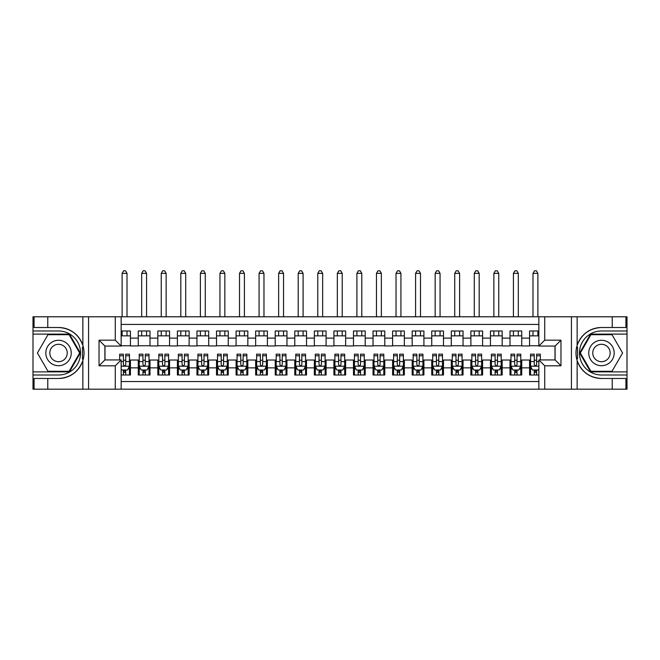 <?xml version="1.0" encoding="UTF-8"?>
<svg xmlns="http://www.w3.org/2000/svg" width="660" height="660" viewBox="0 0 660 660"><rect width="100%" height="100%" fill="white"/><g stroke="black" fill="none" stroke-linecap="round" stroke-linejoin="round"><path stroke-width="0.99" d="M121.143 389.185L538.857 389.185L538.857 359.931L555.101 359.931L555.101 346.046L538.857 346.046L538.857 316.792L121.143 316.792L121.143 346.046L104.899 346.046L104.899 359.931L121.143 359.931L121.143 389.185L47.776 389.185L47.776 378.469L58.534 378.469A25.484 25.484 0 0 0 82.863 360.558C84.356 355.517 84.356 350.468 82.863 345.419A25.484 25.484 0 0 0 58.534 327.508L47.776 327.508L47.776 316.792L33 316.792L33 371.869L69.432 371.869L80.33 352.993L69.432 334.108L33 334.108M538.857 330.982L529.567 330.982L529.567 338.118L521.738 338.118L521.738 345.947L529.567 345.947L529.567 338.118M521.738 338.118L521.738 330.982L509.998 330.982L509.998 338.118L502.178 338.118L502.178 345.947L509.998 345.947L509.998 338.118M502.178 338.118L502.178 330.982L490.438 330.982L490.438 338.118L482.608 338.118L482.608 345.947L490.438 345.947L490.438 338.118M482.608 338.118L482.608 330.982L470.869 330.982L470.869 338.118L463.039 338.118L463.039 345.947L470.869 345.947L470.869 338.118M463.039 338.118L463.039 330.982L451.308 330.982L451.308 338.118L443.479 338.118L443.479 345.947L451.308 345.947L451.308 338.118M443.479 338.118L443.479 330.982L431.739 330.982L431.739 338.118L423.91 338.118L423.91 345.947L431.739 345.947L431.739 338.118M423.91 338.118L423.91 330.982L412.17 330.982L412.17 338.118L404.349 338.118L404.349 345.947L412.17 345.947L412.17 338.118M404.349 338.118L404.349 330.982L392.609 330.982L392.609 338.118L384.78 338.118L384.78 345.947L392.609 345.947L392.609 338.118M384.78 338.118L384.78 330.982L373.04 330.982L373.04 338.118L365.219 338.118L365.219 345.947L373.04 345.947L373.04 338.118M365.219 338.118L365.219 330.982L353.479 330.982L353.479 338.118L345.65 338.118L345.65 345.947L353.479 345.947L353.479 338.118M345.65 338.118L345.65 330.982L333.911 330.982L333.911 338.118L326.089 338.118L326.089 345.947L333.911 345.947L333.911 338.118M326.089 338.118L326.089 330.982L314.35 330.982L314.35 338.118L306.521 338.118L306.521 345.947L314.35 345.947L314.35 338.118M306.521 338.118L306.521 330.982L294.781 330.982L294.781 338.118L286.96 338.118L286.96 345.947L294.781 345.947L294.781 338.118M286.96 338.118L286.96 330.982L275.22 330.982L275.22 338.118L267.391 338.118L267.391 345.947L275.22 345.947L275.22 338.118M267.391 338.118L267.391 330.982L255.651 330.982L255.651 338.118L247.83 338.118L247.83 345.947L255.651 345.947L255.651 338.118M247.83 338.118L247.83 330.982L236.09 330.982L236.09 338.118L228.261 338.118L228.261 345.947L236.09 345.947L236.09 338.118M228.261 338.118L228.261 330.982L216.521 330.982L216.521 338.118L208.692 338.118L208.692 345.947L216.521 345.947L216.521 338.118M208.692 338.118L208.692 330.982L196.96 330.982L196.96 338.118L189.131 338.118L189.131 345.947L196.96 345.947L196.96 338.118M189.131 338.118L189.131 330.982L177.392 330.982L177.392 338.118L169.562 338.118L169.562 345.947L177.392 345.947L177.392 338.118M169.562 338.118L169.562 330.982L157.822 330.982L157.822 338.118L150.001 338.118L150.001 345.947L157.822 345.947L157.822 338.118M150.001 338.118L150.001 330.982L138.262 330.982L138.262 345.947L130.432 345.947L130.432 330.982L121.143 330.982M121.143 375.004L130.432 375.004L130.432 360.03L138.262 360.03L138.262 375.004L150.001 375.004L150.001 360.03L157.822 360.03L157.822 367.859L150.001 367.859M157.822 367.859L157.822 375.004L169.562 375.004L169.562 360.03L177.392 360.03L177.392 367.859L169.562 367.859M177.392 367.859L177.392 375.004L189.131 375.004L189.131 360.03L196.96 360.03L196.96 367.859L189.131 367.859M196.96 367.859L196.96 375.004L208.692 375.004L208.692 360.03L216.521 360.03L216.521 367.859L208.692 367.859M216.521 367.859L216.521 375.004L228.261 375.004L228.261 360.03L236.09 360.03L236.09 367.859L228.261 367.859M236.09 367.859L236.09 375.004L247.83 375.004L247.83 360.03L255.651 360.03L255.651 367.859L247.83 367.859M255.651 367.859L255.651 375.004L267.391 375.004L267.391 360.03L275.22 360.03L275.22 367.859L267.391 367.859M275.22 367.859L275.22 375.004L286.96 375.004L286.96 360.03L294.781 360.03L294.781 367.859L286.96 367.859M294.781 367.859L294.781 375.004L306.521 375.004L306.521 360.03L314.35 360.03L314.35 367.859L306.521 367.859M314.35 367.859L314.35 375.004L326.089 375.004L326.089 360.03L333.911 360.03L333.911 367.859L326.089 367.859M333.911 367.859L333.911 375.004L345.65 375.004L345.65 360.03L353.479 360.03L353.479 367.859L345.65 367.859M353.479 367.859L353.479 375.004L365.219 375.004L365.219 360.03L373.04 360.03L373.04 367.859L365.219 367.859M373.04 367.859L373.04 375.004L384.78 375.004L384.78 360.03L392.609 360.03L392.609 367.859L384.78 367.859M392.609 367.859L392.609 375.004L404.349 375.004L404.349 360.03L412.17 360.03L412.17 367.859L404.349 367.859M412.17 367.859L412.17 375.004L423.91 375.004L423.91 360.03L431.739 360.03L431.739 367.859L423.91 367.859M431.739 367.859L431.739 375.004L443.479 375.004L443.479 360.03L451.308 360.03L451.308 367.859L443.479 367.859M451.308 367.859L451.308 375.004L463.039 375.004L463.039 360.03L470.869 360.03L470.869 367.859L463.039 367.859M470.869 367.859L470.869 375.004L482.608 375.004L482.608 360.03L490.438 360.03L490.438 367.859L482.608 367.859M490.438 367.859L490.438 375.004L502.178 375.004L502.178 360.03L509.998 360.03L509.998 367.859L502.178 367.859M509.998 367.859L509.998 375.004L521.738 375.004L521.738 360.03L529.567 360.03L529.567 367.859L521.738 367.859M538.857 324.423L121.143 324.423M121.143 381.554L538.857 381.554M529.567 367.859L529.567 375.004L538.857 375.004M104.998 346.046L104.998 359.931M555.002 359.931L555.002 346.046M121.143 335.866L130.432 335.866M121.143 345.749L130.432 345.749M123.395 360.228L125.738 360.228M129.459 360.228L130.432 360.228M123.395 370.111L125.738 370.111M129.459 370.111L130.432 370.111M138.262 345.749L150.001 345.749M138.262 335.866L150.001 335.866M138.262 360.228L139.235 360.228M142.956 360.228L145.307 360.228M149.02 360.228L150.001 360.228M138.262 370.111L139.235 370.111M142.956 370.111L145.307 370.111M149.02 370.111L150.001 370.111M157.822 360.228L158.804 360.228M162.525 360.228L164.868 360.228M168.589 360.228L169.562 360.228M157.822 370.111L158.804 370.111M162.525 370.111L164.868 370.111M168.589 370.111L169.562 370.111M157.822 335.866L169.562 335.866M157.822 345.749L169.562 345.749M177.392 360.228L178.373 360.228M182.086 360.228L184.437 360.228M188.149 360.228L189.131 360.228M177.392 370.111L178.373 370.111M182.086 370.111L184.437 370.111M188.149 370.111L189.131 370.111M177.392 335.866L189.131 335.866M177.392 345.749L189.131 345.749M196.96 360.228L197.934 360.228M201.655 360.228L203.998 360.228M207.718 360.228L208.692 360.228M196.96 370.111L197.934 370.111M201.655 370.111L203.998 370.111M207.718 370.111L208.692 370.111M196.96 335.866L208.692 335.866M196.96 345.749L208.692 345.749M216.521 360.228L217.503 360.228M221.215 360.228L223.567 360.228M227.279 360.228L228.261 360.228M216.521 370.111L217.503 370.111M221.215 370.111L223.567 370.111M227.279 370.111L228.261 370.111M216.521 335.866L228.261 335.866M216.521 345.749L228.261 345.749M236.09 360.228L237.064 360.228M240.785 360.228L243.127 360.228M246.848 360.228L247.83 360.228M236.09 370.111L237.064 370.111M240.785 370.111L243.127 370.111M246.848 370.111L247.83 370.111M236.09 335.866L247.83 335.866M236.09 345.749L247.83 345.749M255.651 360.228L256.633 360.228M260.345 360.228L262.697 360.228M266.409 360.228L267.391 360.228M255.651 370.111L256.633 370.111M260.345 370.111L262.697 370.111M266.409 370.111L267.391 370.111M255.651 335.866L267.391 335.866M255.651 345.749L267.391 345.749M275.22 360.228L276.193 360.228M279.914 360.228L282.257 360.228M285.978 360.228L286.96 360.228M275.22 370.111L276.193 370.111M279.914 370.111L282.257 370.111M285.978 370.111L286.96 370.111M275.22 335.866L286.96 335.866M275.22 345.749L286.96 345.749M294.781 360.228L295.762 360.228M299.475 360.228L301.826 360.228M305.547 360.228L306.521 360.228M294.781 370.111L295.762 370.111M299.475 370.111L301.826 370.111M305.547 370.111L306.521 370.111M294.781 335.866L306.521 335.866M294.781 345.749L306.521 345.749M314.35 360.228L315.323 360.228M319.044 360.228L321.395 360.228M325.108 360.228L326.089 360.228M314.35 370.111L315.323 370.111M319.044 370.111L321.395 370.111M325.108 370.111L326.089 370.111M314.35 335.866L326.089 335.866M314.35 345.749L326.089 345.749M333.911 360.228L334.892 360.228M338.605 360.228L340.956 360.228M344.677 360.228L345.65 360.228M333.911 370.111L334.892 370.111M338.605 370.111L340.956 370.111M344.677 370.111L345.65 370.111M333.911 335.866L345.65 335.866M333.911 345.749L345.65 345.749M353.479 360.228L354.453 360.228M358.174 360.228L360.525 360.228M364.237 360.228L365.219 360.228M353.479 370.111L354.453 370.111M358.174 370.111L360.525 370.111M364.237 370.111L365.219 370.111M353.479 335.866L365.219 335.866M353.479 345.749L365.219 345.749M373.04 360.228L374.022 360.228M377.743 360.228L380.086 360.228M383.807 360.228L384.78 360.228M373.04 370.111L374.022 370.111M377.743 370.111L380.086 370.111M383.807 370.111L384.78 370.111M373.04 335.866L384.78 335.866M373.04 345.749L384.78 345.749M392.609 360.228L393.591 360.228M397.303 360.228L399.655 360.228M403.367 360.228L404.349 360.228M392.609 370.111L393.591 370.111M397.303 370.111L399.655 370.111M403.367 370.111L404.349 370.111M392.609 335.866L404.349 335.866M392.609 345.749L404.349 345.749M412.17 360.228L413.152 360.228M416.873 360.228L419.215 360.228M422.936 360.228L423.91 360.228M412.17 370.111L413.152 370.111M416.873 370.111L419.215 370.111M422.936 370.111L423.91 370.111M412.17 335.866L423.91 335.866M412.17 345.749L423.91 345.749M431.739 360.228L432.721 360.228M436.433 360.228L438.784 360.228M442.497 360.228L443.479 360.228M431.739 370.111L432.721 370.111M436.433 370.111L438.784 370.111M442.497 370.111L443.479 370.111M431.739 335.866L443.479 335.866M431.739 345.749L443.479 345.749M451.308 360.228L452.281 360.228M456.002 360.228L458.345 360.228M462.066 360.228L463.039 360.228M451.308 370.111L452.281 370.111M456.002 370.111L458.345 370.111M462.066 370.111L463.039 370.111M451.308 335.866L463.039 335.866M451.308 345.749L463.039 345.749M470.869 360.228L471.851 360.228M475.563 360.228L477.914 360.228M481.627 360.228L482.608 360.228M470.869 370.111L471.851 370.111M475.563 370.111L477.914 370.111M481.627 370.111L482.608 370.111M470.869 335.866L482.608 335.866M470.869 345.749L482.608 345.749M490.438 360.228L491.411 360.228M495.132 360.228L497.475 360.228M501.196 360.228L502.178 360.228M490.438 370.111L491.411 370.111M495.132 370.111L497.475 370.111M501.196 370.111L502.178 370.111M490.438 335.866L502.178 335.866M490.438 345.749L502.178 345.749M509.998 360.228L510.98 360.228M514.693 360.228L517.044 360.228M520.765 360.228L521.738 360.228M509.998 370.111L510.98 370.111M514.693 370.111L517.044 370.111M520.765 370.111L521.738 370.111M509.998 335.866L521.738 335.866M509.998 345.749L521.738 345.749M529.567 360.228L530.541 360.228M534.262 360.228L536.605 360.228M529.567 370.111L530.541 370.111M534.262 370.111L536.605 370.111M529.567 335.866L538.857 335.866M529.567 345.749L538.857 345.749M123.395 372.454L125.738 372.454M121.143 369.031L121.63 370.012L127.504 370.012L129.459 366.094L129.459 354.164L125.738 354.164L125.738 355.757L129.459 355.757M129.459 366.094L129.459 375.004M119.674 359.931L119.674 354.164L123.395 354.164L123.395 364.633C124.171 366.135 124.954 366.135 125.738 364.633L125.738 355.757M125.738 370.012L125.738 375.004M123.395 375.004L123.395 370.012M127.009 335.866L127.009 330.982M127.009 316.792L127.009 273.355L122.117 273.355L122.117 316.792M122.117 335.866L122.117 330.982M122.117 273.355L123.585 270.814L125.54 270.814L127.009 273.355M64.894 341.979A12.721 12.721 0 0 0 47.52 346.632A12.721 12.721 0 0 0 52.173 364.007A12.721 12.721 0 0 0 69.547 359.345A12.721 12.721 0 0 0 64.894 341.979M62.89 345.452A8.704 8.704 0 0 0 50.993 348.637A8.704 8.704 0 0 0 54.178 360.533A8.704 8.704 0 0 0 66.074 357.34A8.704 8.704 0 0 0 62.89 345.452M69.094 371.283L47.974 371.283L37.406 352.993L47.974 334.694L69.094 334.694L79.654 352.993L69.094 371.283M607.827 341.979A12.721 12.721 0 0 0 590.452 346.632A12.721 12.721 0 0 0 595.106 364.007A12.721 12.721 0 0 0 612.48 359.345A12.721 12.721 0 0 0 607.827 341.979M605.822 345.452A8.704 8.704 0 0 0 593.926 348.637A8.704 8.704 0 0 0 597.11 360.533A8.704 8.704 0 0 0 609.007 357.34A8.704 8.704 0 0 0 605.822 345.452M612.026 371.283L590.906 371.283L580.346 352.993L590.906 334.694L612.026 334.694L622.594 352.993L612.026 371.283M82.45 358.867L83.333 358.867A25.484 25.484 0 0 0 83.333 347.127L82.45 347.127L82.45 359.015L83.292 359.015M47.776 316.792L82.863 316.792L82.863 345.419C78.622 334.199 70.504 328.226 58.534 327.508M58.534 378.469C70.504 377.751 78.622 371.778 82.863 360.558L82.863 389.185M115.269 389.185L115.269 365.805L99.033 365.805L99.033 340.172L115.269 340.172L115.269 316.792L88.564 316.792L88.564 389.185M47.776 389.185L33 389.185L33 371.869M33 375.004L58.534 375.004A22.011 22.011 0 0 0 80.545 352.993A22.011 22.011 0 0 0 58.534 330.982L33 330.982M82.863 316.792L88.564 316.792M115.269 316.792L121.143 316.792M47.776 378.469L34.072 378.469L34.072 389.185M47.776 327.508L34.072 327.508L34.072 316.792M115.269 365.805L121.143 359.931M99.033 365.805L104.899 359.931M99.033 340.172L104.899 346.046M115.269 340.172L121.143 346.046M82.45 347.127L83.3 346.97M83.919 355.179L84.001 352.093M83.746 349.313L83.614 348.48M577.549 347.111L576.667 347.111A25.484 25.484 0 0 0 576.667 358.85L577.549 358.85L577.549 346.962L576.708 346.962M538.857 316.792L612.224 316.792L612.224 327.508L601.466 327.508A25.484 25.484 0 0 0 577.137 345.419C575.644 350.46 575.644 355.509 577.137 360.558A25.484 25.484 0 0 0 601.466 378.469L612.224 378.469L612.224 389.185L627 389.185L627 334.108L590.568 334.108L579.67 352.993L590.568 371.869L627 371.869M612.224 389.185L577.137 389.185L577.137 360.558C581.378 371.778 589.495 377.751 601.466 378.469M601.466 327.508C589.495 328.226 581.378 334.199 577.137 345.419L577.137 316.792M544.731 316.792L544.731 340.172L560.967 340.172L560.967 365.805L544.731 365.805L544.731 389.185L571.436 389.185L571.436 316.792M612.224 316.792L627 316.792L627 334.108M627 330.982L601.466 330.982A22.011 22.011 0 0 0 579.455 352.993A22.011 22.011 0 0 0 601.466 375.004L627 375.004M577.137 389.185L571.436 389.185M544.731 389.185L538.857 389.185M612.224 327.508L625.928 327.508L625.928 316.792M612.224 378.469L625.928 378.469L625.928 389.185M544.731 340.172L538.857 346.046M560.967 340.172L555.101 346.046M560.967 365.805L555.101 359.931M544.731 365.805L538.857 359.931M577.549 358.85L576.7 359.007M576.081 350.798L575.998 353.884M576.254 356.672L576.386 357.497M142.956 372.454L145.307 372.454M139.235 355.757L142.956 355.757L142.956 354.164L139.235 354.164L139.235 366.094L141.199 370.012L147.064 370.012L149.02 366.094L149.02 354.164L145.307 354.164L145.307 355.757L149.02 355.757M149.02 366.094L149.02 375.004M139.235 366.094L139.235 375.004M145.307 370.012L145.307 375.004M142.956 375.004L142.956 370.012M142.956 355.757L142.956 364.633C143.74 366.135 144.523 366.135 145.307 364.633L145.307 355.757M146.578 335.866L146.578 330.982M146.578 316.792L146.578 273.355L141.685 273.355L141.685 316.792M141.685 335.866L141.685 330.982M141.685 273.355L143.154 270.814L145.109 270.814L146.578 273.355M162.525 372.454L164.868 372.454M158.804 355.757L162.525 355.757L162.525 354.164L158.804 354.164L158.804 366.094L160.76 370.012L166.633 370.012L168.589 366.094L168.589 354.164L164.868 354.164L164.868 355.757L168.589 355.757M168.589 366.094L168.589 375.004M158.804 366.094L158.804 375.004M164.868 370.012L164.868 375.004M162.525 375.004L162.525 370.012M162.525 355.757L162.525 364.633C163.3 366.135 164.084 366.135 164.868 364.633L164.868 355.757M166.138 335.866L166.138 330.982M166.138 316.792L166.138 273.355L161.246 273.355L161.246 316.792M161.246 335.866L161.246 330.982M161.246 273.355L162.715 270.814L164.67 270.814L166.138 273.355M182.086 372.454L184.437 372.454M178.373 355.757L182.086 355.757L182.086 354.164L178.373 354.164L178.373 366.094L180.328 370.012L186.194 370.012L188.149 366.094L188.149 354.164L184.437 354.164L184.437 355.757L188.149 355.757M188.149 366.094L188.149 375.004M178.373 366.094L178.373 375.004M184.437 370.012L184.437 375.004M182.086 375.004L182.086 370.012M182.086 355.757L182.086 364.633C182.869 366.135 183.653 366.135 184.437 364.633L184.437 355.757M185.707 335.866L185.707 330.982M185.707 316.792L185.707 273.355L180.815 273.355L180.815 316.792M180.815 335.866L180.815 330.982M180.815 273.355L182.284 270.814L184.239 270.814L185.707 273.355M201.655 372.454L203.998 372.454M197.934 355.757L201.655 355.757L201.655 354.164L197.934 354.164L197.934 366.094L199.889 370.012L205.763 370.012L207.718 366.094L207.718 354.164L203.998 354.164L203.998 355.757L207.718 355.757M207.718 366.094L207.718 375.004M197.934 366.094L197.934 375.004M203.998 370.012L203.998 375.004M201.655 375.004L201.655 370.012M201.655 355.757L201.655 364.633C202.43 366.135 203.214 366.135 203.998 364.633L203.998 355.757M205.268 335.866L205.268 330.982M205.268 316.792L205.268 273.355L200.384 273.355L200.384 316.792M200.384 335.866L200.384 330.982M200.384 273.355L201.844 270.814L203.808 270.814L205.268 273.355M221.215 372.454L223.567 372.454M217.503 355.757L221.215 355.757L221.215 354.164L217.503 354.164L217.503 366.094L219.458 370.012L225.324 370.012L227.279 366.094L227.279 354.164L223.567 354.164L223.567 355.757L227.279 355.757M227.279 366.094L227.279 375.004M217.503 366.094L217.503 375.004M223.567 370.012L223.567 375.004M221.215 375.004L221.215 370.012M221.215 355.757L221.215 364.633C221.999 366.135 222.783 366.135 223.567 364.633L223.567 355.757M224.837 335.866L224.837 330.982M224.837 316.792L224.837 273.355L219.945 273.355L219.945 316.792M219.945 335.866L219.945 330.982M219.945 273.355L221.413 270.814L223.369 270.814L224.837 273.355M240.785 372.454L243.127 372.454M237.064 355.757L240.785 355.757L240.785 354.164L237.064 354.164L237.064 366.094L239.019 370.012L244.893 370.012L246.848 366.094L246.848 354.164L243.127 354.164L243.127 355.757L246.848 355.757M246.848 366.094L246.848 375.004M237.064 366.094L237.064 375.004M243.127 370.012L243.127 375.004M240.785 375.004L240.785 370.012M240.785 355.757L240.785 364.633C241.568 366.135 242.344 366.135 243.127 364.633L243.127 355.757M244.406 335.866L244.406 330.982M244.406 316.792L244.406 273.355L239.514 273.355L239.514 316.792M239.514 335.866L239.514 330.982M239.514 273.355L240.974 270.814L242.938 270.814L244.406 273.355M260.345 372.454L262.697 372.454M256.633 355.757L260.345 355.757L260.345 354.164L256.633 354.164L256.633 366.094L258.588 370.012L264.454 370.012L266.409 366.094L266.409 354.164L262.697 354.164L262.697 355.757L266.409 355.757M266.409 366.094L266.409 375.004M256.633 366.094L256.633 375.004M262.697 370.012L262.697 375.004M260.345 375.004L260.345 370.012M260.345 355.757L260.345 364.633C261.129 366.135 261.913 366.135 262.697 364.633L262.697 355.757M263.967 335.866L263.967 330.982M263.967 316.792L263.967 273.355L259.075 273.355L259.075 316.792M259.075 335.866L259.075 330.982M259.075 273.355L260.543 270.814L262.498 270.814L263.967 273.355M279.914 372.454L282.257 372.454M276.193 355.757L279.914 355.757L279.914 354.164L276.193 354.164L276.193 366.094L278.149 370.012L284.023 370.012L285.978 366.094L285.978 354.164L282.257 354.164L282.257 355.757L285.978 355.757M285.978 366.094L285.978 375.004M276.193 366.094L276.193 375.004M282.257 370.012L282.257 375.004M279.914 375.004L279.914 370.012M279.914 355.757L279.914 364.633C280.698 366.135 281.474 366.135 282.257 364.633L282.257 355.757M283.536 335.866L283.536 330.982M283.536 316.792L283.536 273.355L278.644 273.355L278.644 316.792M278.644 335.866L278.644 330.982M278.644 273.355L280.112 270.814L282.067 270.814L283.536 273.355M299.475 372.454L301.826 372.454M295.762 355.757L299.475 355.757L299.475 354.164L295.762 354.164L295.762 366.094L297.718 370.012L303.584 370.012L305.547 366.094L305.547 354.164L301.826 354.164L301.826 355.757L305.547 355.757M305.547 366.094L305.547 375.004M295.762 366.094L295.762 375.004M301.826 370.012L301.826 375.004M299.475 375.004L299.475 370.012M299.475 355.757L299.475 364.633C300.259 366.135 301.042 366.135 301.826 364.633L301.826 355.757M303.097 335.866L303.097 330.982M303.097 316.792L303.097 273.355L298.204 273.355L298.204 316.792M298.204 335.866L298.204 330.982M298.204 273.355L299.673 270.814L301.628 270.814L303.097 273.355M319.044 372.454L321.395 372.454M315.323 355.757L319.044 355.757L319.044 354.164L315.323 354.164L315.323 366.094L317.278 370.012L323.152 370.012L325.108 366.094L325.108 354.164L321.395 354.164L321.395 355.757L325.108 355.757M325.108 366.094L325.108 375.004M315.323 366.094L315.323 375.004M321.395 370.012L321.395 375.004M319.044 375.004L319.044 370.012M319.044 355.757L319.044 364.633C319.828 366.135 320.611 366.135 321.395 364.633L321.395 355.757M322.666 335.866L322.666 330.982M322.666 316.792L322.666 273.355L317.774 273.355L317.774 316.792M317.774 335.866L317.774 330.982M317.774 273.355L319.242 270.814L321.197 270.814L322.666 273.355M338.605 372.454L340.956 372.454M334.892 355.757L338.605 355.757L338.605 354.164L334.892 354.164L334.892 366.094L336.847 370.012L342.721 370.012L344.677 366.094L344.677 354.164L340.956 354.164L340.956 355.757L344.677 355.757M344.677 366.094L344.677 375.004M334.892 366.094L334.892 375.004M340.956 370.012L340.956 375.004M338.605 375.004L338.605 370.012M338.605 355.757L338.605 364.633C339.388 366.135 340.172 366.135 340.956 364.633L340.956 355.757M342.226 335.866L342.226 330.982M342.226 316.792L342.226 273.355L337.334 273.355L337.334 316.792M337.334 335.866L337.334 330.982M337.334 273.355L338.803 270.814L340.758 270.814L342.226 273.355M358.174 372.454L360.525 372.454M354.453 355.757L358.174 355.757L358.174 354.164L354.453 354.164L354.453 366.094L356.416 370.012L362.282 370.012L364.237 366.094L364.237 354.164L360.525 354.164L360.525 355.757L364.237 355.757M364.237 366.094L364.237 375.004M354.453 366.094L354.453 375.004M360.525 370.012L360.525 375.004M358.174 375.004L358.174 370.012M358.174 355.757L358.174 364.633C358.957 366.135 359.741 366.135 360.525 364.633L360.525 355.757M361.796 335.866L361.796 330.982M361.796 316.792L361.796 273.355L356.903 273.355L356.903 316.792M356.903 335.866L356.903 330.982M356.903 273.355L358.372 270.814L360.327 270.814L361.796 273.355M377.743 372.454L380.086 372.454M374.022 355.757L377.743 355.757L377.743 354.164L374.022 354.164L374.022 366.094L375.977 370.012L381.851 370.012L383.807 366.094L383.807 354.164L380.086 354.164L380.086 355.757L383.807 355.757M383.807 366.094L383.807 375.004M374.022 366.094L374.022 375.004M380.086 370.012L380.086 375.004M377.743 375.004L377.743 370.012M377.743 355.757L377.743 364.633C378.518 366.135 379.302 366.135 380.086 364.633L380.086 355.757M381.356 335.866L381.356 330.982M381.356 316.792L381.356 273.355L376.464 273.355L376.464 316.792M376.464 335.866L376.464 330.982M376.464 273.355L377.933 270.814L379.888 270.814L381.356 273.355M397.303 372.454L399.655 372.454M393.591 355.757L397.303 355.757L397.303 354.164L393.591 354.164L393.591 366.094L395.546 370.012L401.412 370.012L403.367 366.094L403.367 354.164L399.655 354.164L399.655 355.757L403.367 355.757M403.367 366.094L403.367 375.004M393.591 366.094L393.591 375.004M399.655 370.012L399.655 375.004M397.303 375.004L397.303 370.012M397.303 355.757L397.303 364.633C398.087 366.135 398.871 366.135 399.655 364.633L399.655 355.757M400.925 335.866L400.925 330.982M400.925 316.792L400.925 273.355L396.033 273.355L396.033 316.792M396.033 335.866L396.033 330.982M396.033 273.355L397.501 270.814L399.457 270.814L400.925 273.355M416.873 372.454L419.215 372.454M413.152 355.757L416.873 355.757L416.873 354.164L413.152 354.164L413.152 366.094L415.107 370.012L420.981 370.012L422.936 366.094L422.936 354.164L419.215 354.164L419.215 355.757L422.936 355.757M422.936 366.094L422.936 375.004M413.152 366.094L413.152 375.004M419.215 370.012L419.215 375.004M416.873 375.004L416.873 370.012M416.873 355.757L416.873 364.633C417.648 366.135 418.432 366.135 419.215 364.633L419.215 355.757M420.486 335.866L420.486 330.982M420.486 316.792L420.486 273.355L415.594 273.355L415.594 316.792M415.594 335.866L415.594 330.982M415.594 273.355L417.062 270.814L419.026 270.814L420.486 273.355M436.433 372.454L438.784 372.454M432.721 355.757L436.433 355.757L436.433 354.164L432.721 354.164L432.721 366.094L434.676 370.012L440.542 370.012L442.497 366.094L442.497 354.164L438.784 354.164L438.784 355.757L442.497 355.757M442.497 366.094L442.497 375.004M432.721 366.094L432.721 375.004M438.784 370.012L438.784 375.004M436.433 375.004L436.433 370.012M436.433 355.757L436.433 364.633C437.217 366.135 438.001 366.135 438.784 364.633L438.784 355.757M440.055 335.866L440.055 330.982M440.055 316.792L440.055 273.355L435.163 273.355L435.163 316.792M435.163 335.866L435.163 330.982M435.163 273.355L436.631 270.814L438.587 270.814L440.055 273.355M456.002 372.454L458.345 372.454M452.281 355.757L456.002 355.757L456.002 354.164L452.281 354.164L452.281 366.094L454.237 370.012L460.111 370.012L462.066 366.094L462.066 354.164L458.345 354.164L458.345 355.757L462.066 355.757M462.066 366.094L462.066 375.004M452.281 366.094L452.281 375.004M458.345 370.012L458.345 375.004M456.002 375.004L456.002 370.012M456.002 355.757L456.002 364.633C456.778 366.135 457.561 366.135 458.345 364.633L458.345 355.757M459.616 335.866L459.616 330.982M459.616 316.792L459.616 273.355L454.732 273.355L454.732 316.792M454.732 335.866L454.732 330.982M454.732 273.355L456.192 270.814L458.156 270.814L459.616 273.355M475.563 372.454L477.914 372.454M471.851 355.757L475.563 355.757L475.563 354.164L471.851 354.164L471.851 366.094L473.806 370.012L479.671 370.012L481.627 366.094L481.627 354.164L477.914 354.164L477.914 355.757L481.627 355.757M481.627 366.094L481.627 375.004M471.851 366.094L471.851 375.004M477.914 370.012L477.914 375.004M475.563 375.004L475.563 370.012M475.563 355.757L475.563 364.633C476.347 366.135 477.13 366.135 477.914 364.633L477.914 355.757M479.185 335.866L479.185 330.982M479.185 316.792L479.185 273.355L474.292 273.355L474.292 316.792M474.292 335.866L474.292 330.982M474.292 273.355L475.761 270.814L477.716 270.814L479.185 273.355M495.132 372.454L497.475 372.454M491.411 355.757L495.132 355.757L495.132 354.164L491.411 354.164L491.411 366.094L493.366 370.012L499.24 370.012L501.196 366.094L501.196 354.164L497.475 354.164L497.475 355.757L501.196 355.757M501.196 366.094L501.196 375.004M491.411 366.094L491.411 375.004M497.475 370.012L497.475 375.004M495.132 375.004L495.132 370.012M495.132 355.757L495.132 364.633C495.916 366.135 496.691 366.135 497.475 364.633L497.475 355.757M498.754 335.866L498.754 330.982M498.754 316.792L498.754 273.355L493.861 273.355L493.861 316.792M493.861 335.866L493.861 330.982M493.861 273.355L495.33 270.814L497.285 270.814L498.754 273.355M514.693 372.454L517.044 372.454M510.98 355.757L514.693 355.757L514.693 354.164L510.98 354.164L510.98 366.094L512.935 370.012L518.801 370.012L520.765 366.094L520.765 354.164L517.044 354.164L517.044 355.757L520.765 355.757M520.765 366.094L520.765 375.004M510.98 366.094L510.98 375.004M517.044 370.012L517.044 375.004M514.693 375.004L514.693 370.012M514.693 355.757L514.693 364.633C515.476 366.135 516.26 366.135 517.044 364.633L517.044 355.757M518.314 335.866L518.314 330.982M518.314 316.792L518.314 273.355L513.422 273.355L513.422 316.792M513.422 335.866L513.422 330.982M513.422 273.355L514.891 270.814L516.846 270.814L518.314 273.355M534.262 372.454L536.605 372.454M540.326 355.757L540.326 354.164L536.605 354.164L536.605 355.757L540.326 355.757L540.326 359.931M531.96 368.932L530.541 368.932L530.541 354.164L534.262 354.164L534.262 364.633C535.045 366.135 535.821 366.135 536.605 364.633L536.605 355.757M530.541 368.932L530.541 375.004M530.541 366.094L532.496 370.012L538.37 370.012L538.857 369.031M536.605 370.012L536.605 375.004M534.262 375.004L534.262 370.012M537.884 335.866L537.884 330.982M537.884 316.792L537.884 273.355L532.991 273.355L532.991 316.792M532.991 335.866L532.991 330.982M532.991 273.355L534.46 270.814L536.415 270.814L537.884 273.355M138.262 367.859L130.432 367.859M138.262 338.118L130.432 338.118M121.143 366.193L129.41 366.193M129.459 368.932L128.04 368.932M119.674 355.757L123.395 355.757M125.738 361.564L129.459 361.564M121.143 361.564L123.395 361.564M123.395 371.209L125.738 371.209M139.285 366.193L148.97 366.193M149.02 368.932L147.601 368.932M140.654 368.932L139.235 368.932M145.307 361.564L149.02 361.564M139.235 361.564L142.956 361.564M142.956 371.209L145.307 371.209M158.854 366.193L168.539 366.193M168.589 368.932L167.17 368.932M160.223 368.932L158.804 368.932M164.868 361.564L168.589 361.564M158.804 361.564L162.525 361.564M162.525 371.209L164.868 371.209M178.414 366.193L188.1 366.193M188.149 368.932L186.731 368.932M179.784 368.932L178.373 368.932M184.437 361.564L188.149 361.564M178.373 361.564L182.086 361.564M182.086 371.209L184.437 371.209M197.983 366.193L207.669 366.193M207.718 368.932L206.299 368.932M199.353 368.932L197.934 368.932M203.998 361.564L207.718 361.564M197.934 361.564L201.655 361.564M201.655 371.209L203.998 371.209M217.552 366.193L227.23 366.193M227.279 368.932L225.868 368.932M218.922 368.932L217.503 368.932M223.567 361.564L227.279 361.564M217.503 361.564L221.215 361.564M221.215 371.209L223.567 371.209M237.113 366.193L246.799 366.193M246.848 368.932L245.429 368.932M238.483 368.932L237.064 368.932M243.127 361.564L246.848 361.564M237.064 361.564L240.785 361.564M240.785 371.209L243.127 371.209M256.682 366.193L266.368 366.193M266.409 368.932L264.998 368.932M258.052 368.932L256.633 368.932M262.697 361.564L266.409 361.564M256.633 361.564L260.345 361.564M260.345 371.209L262.697 371.209M276.243 366.193L285.928 366.193M285.978 368.932L284.559 368.932M277.613 368.932L276.193 368.932M282.257 361.564L285.978 361.564M276.193 361.564L279.914 361.564M279.914 371.209L282.257 371.209M295.812 366.193L305.498 366.193M305.547 368.932L304.128 368.932M297.182 368.932L295.762 368.932M301.826 361.564L305.547 361.564M295.762 361.564L299.475 361.564M299.475 371.209L301.826 371.209M315.373 366.193L325.058 366.193M325.108 368.932L323.689 368.932M316.742 368.932L315.323 368.932M321.395 361.564L325.108 361.564M315.323 361.564L319.044 361.564M319.044 371.209L321.395 371.209M334.942 366.193L344.627 366.193M344.677 368.932L343.258 368.932M336.311 368.932L334.892 368.932M340.956 361.564L344.677 361.564M334.892 361.564L338.605 361.564M338.605 371.209L340.956 371.209M354.502 366.193L364.188 366.193M364.237 368.932L362.818 368.932M355.872 368.932L354.453 368.932M360.525 361.564L364.237 361.564M354.453 361.564L358.174 361.564M358.174 371.209L360.525 371.209M374.072 366.193L383.757 366.193M383.807 368.932L382.387 368.932M375.441 368.932L374.022 368.932M380.086 361.564L383.807 361.564M374.022 361.564L377.743 361.564M377.743 371.209L380.086 371.209M393.632 366.193L403.318 366.193M403.367 368.932L401.948 368.932M395.002 368.932L393.591 368.932M399.655 361.564L403.367 361.564M393.591 361.564L397.303 361.564M397.303 371.209L399.655 371.209M413.201 366.193L422.887 366.193M422.936 368.932L421.517 368.932M414.571 368.932L413.152 368.932M419.215 361.564L422.936 361.564M413.152 361.564L416.873 361.564M416.873 371.209L419.215 371.209M432.77 366.193L442.447 366.193M442.497 368.932L441.078 368.932M434.132 368.932L432.721 368.932M438.784 361.564L442.497 361.564M432.721 361.564L436.433 361.564M436.433 371.209L438.784 371.209M452.331 366.193L462.016 366.193M462.066 368.932L460.647 368.932M453.701 368.932L452.281 368.932M458.345 361.564L462.066 361.564M452.281 361.564L456.002 361.564M456.002 371.209L458.345 371.209M471.9 366.193L481.585 366.193M481.627 368.932L480.216 368.932M473.269 368.932L471.851 368.932M477.914 361.564L481.627 361.564M471.851 361.564L475.563 361.564M475.563 371.209L477.914 371.209M491.461 366.193L501.146 366.193M501.196 368.932L499.777 368.932M492.83 368.932L491.411 368.932M497.475 361.564L501.196 361.564M491.411 361.564L495.132 361.564M495.132 371.209L497.475 371.209M511.03 366.193L520.715 366.193M520.765 368.932L519.346 368.932M512.399 368.932L510.98 368.932M517.044 361.564L520.765 361.564M510.98 361.564L514.693 361.564M514.693 371.209L517.044 371.209M530.59 366.193L538.857 366.193M530.541 355.757L534.262 355.757M536.605 361.564L538.857 361.564M530.541 361.564L534.262 361.564M534.262 371.209L536.605 371.209"/></g></svg>
